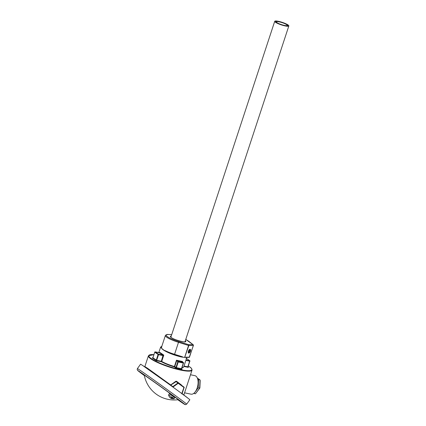<?xml version="1.0" encoding="UTF-8"?>
<svg xmlns="http://www.w3.org/2000/svg" width="426" height="426" viewBox="0 0 426 426"><rect width="100%" height="100%" fill="white"/><g stroke="black" fill="none" stroke-linecap="round" stroke-linejoin="round"><path stroke-width="0.64" d="M284.403 23.494A5.74 1.038 18.2 0 0 276.485 21.678A5.74 1.038 18.2 0 0 279.163 23.75A5.74 1.038 18.2 0 0 284.861 25.496A5.74 1.038 18.2 0 0 287.204 25.198A5.74 1.038 18.2 0 0 284.403 23.494M276.346 21.801A6.076 1.102 18.2 0 0 275.91 22.035A6.076 1.102 18.2 0 0 275.899 22.077A6.076 1.102 -161.8 0 1 275.91 22.035A6.076 1.102 -161.8 0 1 276.069 21.875L276.485 21.678M287.204 25.198L287.417 25.608A6.076 1.102 -161.8 0 1 287.454 25.832A6.076 1.102 -161.8 0 1 287.433 25.874A6.076 1.102 18.2 0 0 287.454 25.832A6.076 1.102 18.2 0 0 287.241 25.379M276.405 22.493A6.411 1.161 -161.8 0 1 275.728 21.854A6.411 1.161 -161.8 0 1 279.93 21.87A6.411 1.161 -161.8 0 1 287.167 24.751A6.411 1.161 -161.8 0 1 287.704 25.794A6.411 1.161 -161.8 0 1 282.534 25.07A6.411 1.161 -161.8 0 1 276.405 22.493M288.013 24.926A7.428 1.347 -161.8 0 1 288.839 25.938A7.428 1.347 -161.8 0 1 283.301 25.48A7.428 1.347 -161.8 0 1 275.553 22.312A7.428 1.347 -161.8 0 1 274.727 21.3A7.428 1.347 -161.8 0 1 280.271 21.758A7.428 1.347 -161.8 0 1 288.013 24.926M144.462 366.765L144.872 366.552L147.822 368.458L170.688 384.939L175.778 381.302L176.476 381.254L181.545 385.056L181.641 385.684M184.075 387.17A0.335 0.282 -55.4 0 1 184.144 387.495L182.04 393.752M181.854 393.368L184.064 387.159L178.308 382.931A27.85 0.383 35.8 0 1 184.059 387.159A0.335 0.335 0 0 1 184.181 387.548L181.854 393.368L181.961 394.002M186.982 385.455L186.828 385.929M190.438 351.189A2.045 0.959 113.8 0 0 189.65 349.405A2.045 0.959 113.8 0 0 188.388 351.2A2.045 0.959 113.8 0 0 188.249 352.574A2.045 0.959 113.8 0 0 189.24 352.946A2.045 0.959 113.8 0 0 190.438 351.189M184.415 357.398L181.125 356.945C173.478 355.012 167.487 352.643 163.158 349.847L163.259 349.533A13.174 2.386 -161.8 0 1 162.897 349.288A13.174 2.386 -161.8 0 1 162.572 349.054L162.466 349.368L160.645 347.041L158.791 352.675M161.821 346.306L161.47 347.888A13.174 2.386 -161.8 0 1 161.433 347.494L165.373 335.507A13.174 2.386 -161.8 0 0 166.838 337.301A13.174 2.386 -161.8 0 0 178.51 342.323L174.569 354.31A13.174 2.386 -161.8 0 1 166.044 351.051C170.98 353.639 176.46 355.55 182.482 356.791L174.569 354.31M161.47 347.888L162.466 349.368M190.502 374.752L194.9 375.673A9.452 4.867 101.8 0 1 197.211 387.857A9.452 4.867 101.8 0 1 191.024 394.172L184.559 392.82M181.955 393.4L183.846 394.987L192.019 370.13A22.956 4.159 -161.8 0 1 174.9 368.714A22.956 4.159 -161.8 0 1 150.958 358.921A22.956 4.159 -161.8 0 1 148.408 355.79L144.872 366.552M184.181 387.548L184.043 387.559A28.185 0.389 -144.2 0 0 178.222 383.278L173.121 386.936L172.876 386.622L177.961 382.958L176.066 381.648L170.549 385.21M183.489 362.925L181.598 368.682L182.078 369.267L175.847 367.957L177.903 361.504L183.563 362.691L182.419 361.898L176.758 360.71L178.233 361.983L176.369 367.659L175.847 367.957L174.351 366.924C169.111 365.343 164.782 363.607 161.369 361.717L156.15 360.62L158.099 354.48L154.76 352.174L152.897 357.851L152.204 357.899L152.859 357.803L156.667 360.316L156.15 360.62L152.204 357.899L153.025 357.803M183.712 366.94L181.774 368.298M182.482 356.791L182.898 357.27M163.158 349.847L166.044 351.051M185.997 359.991L189.921 360.817L186.54 358.495M159.553 353.09L159.91 352.451L159.686 352.872L155.149 351.919L158.488 354.219L163.786 355.124L163.067 355.593L163.02 355.172L159.675 352.861M176.758 360.71L176.476 360.22L182.52 361.488L182.392 361.871M182.376 361.844L182.52 361.488L182.419 361.898M189.842 361.051L187.951 366.807L188.43 367.393L187.818 366.85L189.682 361.173L185.869 360.375M187.951 366.807L188.43 367.393L183.878 366.435M181.598 368.682L182.078 369.267L181.465 368.724L183.329 363.048L178.233 361.983M171.71 334.628L168.355 334.501L171.726 334.591M168.542 334.548A12.498 2.263 18.2 0 0 167.61 336.79A12.498 2.263 18.2 0 0 178.696 341.556L178.51 342.323L188.564 345.475L188.585 344.661L188.83 345.534L184.639 357.414L188.564 345.475L193.308 345.507A0.676 0.586 -90.3 0 0 192.967 344.634L185.763 339.442M183.563 362.691L183.329 363.048L183.563 362.691M163.067 355.593L158.536 354.64L156.667 360.316L161.321 361.296L163.089 355.183M189.921 360.817L189.682 361.173L189.921 360.817M186.045 358.66L186.583 358.511L186.045 358.66M181.939 393.294L181.961 393.587A27.85 0.383 35.8 0 1 187.791 398.076M176.423 381.627L178.302 382.926A0.335 0.282 -55.4 0 0 177.961 382.958L178.222 383.278L178.308 382.931A0.335 0.282 -55.4 0 1 178.308 382.931A0.335 0.335 0 0 0 178.302 382.926L176.428 381.632L176.476 381.254M175.778 381.302L176.428 381.632M172.455 386.723L172.876 386.622L170.922 385.274A0.335 0.282 124.6 0 1 170.735 385.344M142.822 365.615A27.85 0.383 35.8 0 1 172.455 386.6L142.795 365.593M137.412 368.581L140.575 364.198A30.379 0.415 35.8 0 1 153.685 373.213A30.379 0.415 35.8 0 1 178.856 391.403A30.379 0.415 35.8 0 1 189.842 399.764L186.684 404.141L185.464 404.7L177.823 399.758A29.032 0.399 -144.2 0 0 174.303 396.457A29.032 0.399 -144.2 0 0 143.163 374.081A29.032 0.399 -144.2 0 0 144.366 375.604L137.72 370.513L137.183 369.635L137.412 368.581A30.379 0.415 35.8 0 1 150.522 377.59A30.379 0.415 35.8 0 1 175.698 395.786A30.379 0.415 35.8 0 1 186.684 404.141M175.15 397.277A20.927 0.288 35.8 0 1 178.222 399.705A30.379 30.379 0 0 1 144.286 375.21A20.927 0.288 35.8 0 1 152.726 380.993A20.927 0.288 35.8 0 1 169.724 393.257M168.558 394.87L168.558 394.87C169.521 397.953 170.043 397.357 170.123 397.671L172.461 397.634L168.558 394.87L169.745 393.23L175.219 397.181L174.825 397.724L169.351 393.773L174.436 397.474M172.461 397.634L172.658 397.362L173.126 397.703L172.929 397.98L170.464 397.9M174.825 397.724L174.032 398.821L172.929 397.98M172.647 397.373L173.126 397.703M193.798 393.331L194.022 393.491L198.228 387.878L198.585 379.614L197.675 378.98M194.022 393.491L195.438 393.784L199.645 388.177L200.002 379.907L197.355 378.086M198.228 387.878L199.863 388.054L195.438 393.784M198.585 379.614L200.002 379.907L200.188 380.54L199.863 388.054M188.585 351.2A1.651 0.772 113.8 0 0 188.681 352.664A1.651 0.772 113.8 0 0 189.799 352.084A1.651 0.772 113.8 0 0 190.241 351.189A1.651 0.772 113.8 0 0 190.326 350.88A1.651 0.772 113.8 0 0 189.836 349.661A1.651 0.772 113.8 0 0 188.585 351.2M188.809 352.142L189.394 352.142L190.001 351.194L190.017 350.247L189.432 350.252L188.83 351.2L188.809 352.142M189.085 350.79L190.001 351.194M188.814 351.881L189.394 352.142M147.46 368.719A0.335 0.282 124.6 0 0 147.822 368.458M185.337 340.741A8.137 1.475 -161.8 0 1 181.295 341.418A8.137 1.475 -161.8 0 1 171.268 337.557A8.137 1.475 -161.8 0 1 171.231 336.098M148.408 355.79L153.898 354.645A22.615 4.095 18.2 0 0 151.347 358.665A22.615 4.095 18.2 0 0 180.48 369.661A22.615 4.095 18.2 0 0 189.293 366.626A22.615 4.095 18.2 0 0 188.281 365.961L189.378 366.664C191.146 367.713 192.03 368.868 192.019 370.13M181.918 367.856L183.622 367.207L186.844 357.409M159.798 352.797L159.91 352.451L163.786 355.124L161.715 361.434C165.043 363.282 169.276 364.981 174.404 366.53L176.476 360.22M181.753 369.044L182.078 369.267M152.204 357.899L152.471 357.952M188.106 367.169L188.43 367.393M184.996 357.201L189.469 357.174L193.351 345.406M178.696 341.556L188.585 344.661L192.967 344.634A0.676 0.596 -51.9 0 1 193.175 344.735L188.782 341.29A0.676 0.596 128.1 0 0 188.569 341.189A0.676 0.532 -58.1 0 1 188.745 341.263M184 366.051L187.988 366.855L189.943 360.907M176.71 360.657L174.735 366.669L176.369 367.659L181.636 368.73L183.59 362.782M161.369 361.717L161.321 361.296L161.715 361.434L161.369 361.717M174.351 366.924L174.404 366.53L174.735 366.669A0.335 0.282 -55.4 0 1 174.351 366.924M184.565 357.419L189.197 357.393A0.335 0.293 89.7 0 0 189.469 357.174L189.517 357.073M152.913 357.792L154.76 352.174A0.335 0.282 124.6 0 1 155.149 351.919L155.037 351.919M154.787 352.116L154.723 352.126A0.335 0.335 0 0 1 155.112 351.903L159.856 352.68M158.488 354.219A0.335 0.282 124.6 0 0 158.099 354.48L158.536 354.64L158.488 354.219M193.175 344.735A0.676 0.676 0 0 1 193.404 345.475L189.197 357.393A0.335 0.293 89.7 0 1 189.091 357.371M184.985 341.806L288.839 25.938M170.879 337.163L274.727 21.3M184.975 341.95L185.108 341.769C185.598 342.632 174.127 339.916 171.449 337.637L170.799 337.291M168.366 334.506C167.226 334.234 166.231 334.564 165.373 335.507M185.773 339.41L188.718 341.247A0.676 0.676 0 0 1 188.782 341.29M161.843 346.253L160.645 347.041M181.961 393.587L187.818 398.092M183.894 395.275L183.846 394.987M174.032 398.821C169.708 398.656 171.353 398.038 170.693 398.092"/></g></svg>
